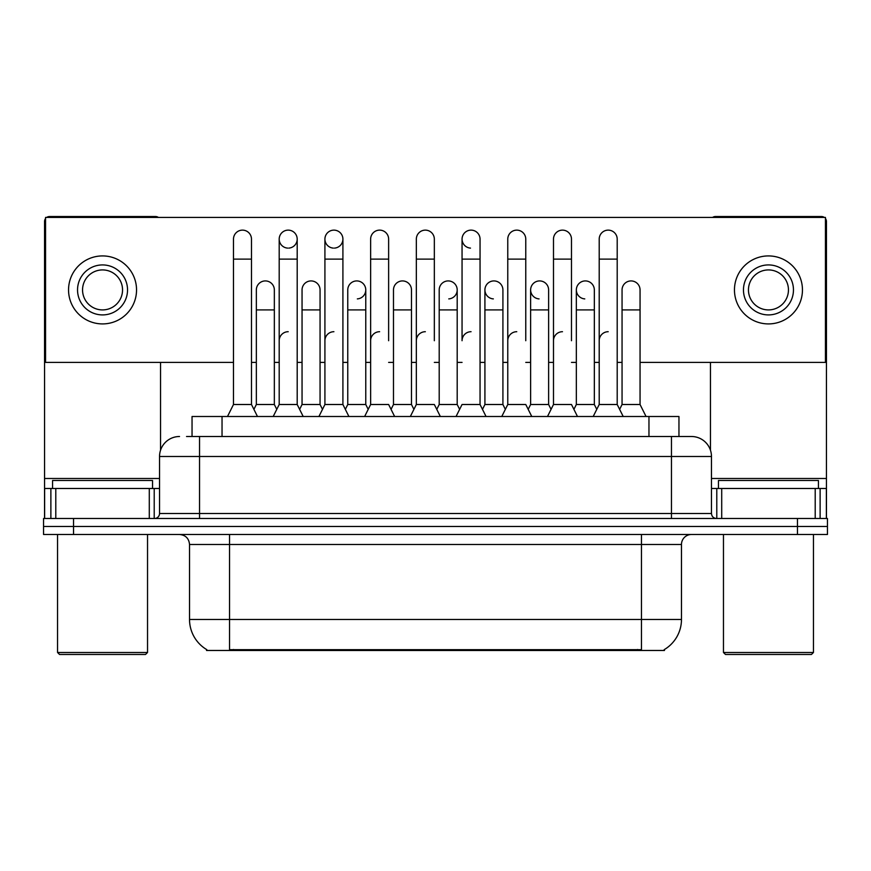 <?xml version="1.0" encoding="UTF-8"?>
<svg xmlns="http://www.w3.org/2000/svg" width="871" height="871" viewBox="0 0 871 871"><rect width="100%" height="100%" fill="white"/><g stroke="black" fill="none" stroke-linecap="round" stroke-linejoin="round"><path stroke-width="1.31" d="M192.045 436.502L192.045 416.501L678.955 416.501L678.955 436.502M664.475 649.494L664.475 650.474L206.525 650.474L206.525 649.494M206.83 649.668A34.992 34.992 0 0 1 189.53 619.477L229.53 619.477L229.53 649.668L641.47 649.668L641.47 619.477L681.47 619.477L681.47 544.484A9.995 9.995 0 0 1 691.465 534.489M189.53 619.477L189.53 544.484C188.942 538.409 185.61 535.077 179.535 534.489M664.17 649.668A34.992 34.992 0 0 0 681.47 619.477M73.545 518.485L827.45 518.485L827.45 526.487L43.55 526.487L43.55 534.489L73.545 534.489L73.545 526.487L43.55 526.487L43.55 518.485L73.545 518.485L73.545 526.487L827.45 526.487L827.45 534.489L73.545 534.489M186.993 436.502L684.464 436.502M186.536 436.502L199.535 436.502L199.535 456.502L159.535 456.502L159.535 513.487A4.997 4.997 0 0 1 154.537 518.485M179.535 436.502A20 20 0 0 0 159.535 456.502M711.465 456.502L671.465 456.502L671.465 436.502L691.465 436.502A20 20 0 0 1 711.465 456.502L711.465 513.487C711.738 516.503 713.403 518.169 716.463 518.485M593.195 416.501L599.204 404.503L617.201 404.503L623.201 416.501M617.201 404.503L617.201 239.122A9.004 9.004 0 0 0 608.198 230.129A9.004 9.004 0 0 1 608.764 230.14M599.204 404.503L599.204 259.123L617.201 259.123M599.204 259.123L599.204 239.122A9.004 9.004 0 0 1 608.198 230.129M619.629 409.359L622.057 404.503L640.054 404.503L646.053 416.501M640.054 404.503L640.054 289.923A9.004 9.004 0 0 0 631.617 280.941A9.004 9.004 0 0 1 640.054 289.923M622.057 404.503L622.057 309.913L640.054 309.913M622.057 309.913L622.057 289.923A9.004 9.004 0 0 1 631.617 280.941M599.204 340.713A9.004 9.004 0 0 1 608.198 331.709M547.489 416.501L553.488 404.503L571.485 404.503L577.484 416.501M571.485 340.713L571.485 239.122A9.004 9.004 0 0 0 562.481 230.129A9.004 9.004 0 0 1 563.047 230.14M553.488 404.503L553.488 259.123L571.485 259.123M553.488 259.123L553.488 239.122A9.004 9.004 0 0 1 562.481 230.129M501.772 416.501L507.771 404.503L525.768 404.503L531.767 416.501M525.768 340.713L525.768 239.122A9.004 9.004 0 0 0 516.764 230.129A9.004 9.004 0 0 1 517.33 230.14M456.056 416.501L462.055 404.503L480.052 404.503L482.48 409.359L484.918 404.503L502.915 404.503L505.343 409.359L507.771 404.503L507.771 259.123L525.768 259.123M507.771 259.123L507.771 239.122A9.004 9.004 0 0 1 516.764 230.129M471.059 331.709A9.004 9.004 0 0 0 462.055 340.713L462.055 259.123L480.052 259.123L480.052 404.503L486.051 416.501M462.055 259.123L462.055 239.122A9.004 9.004 0 0 1 471.625 230.14A9.004 9.004 0 0 1 480.052 239.122L480.052 259.123M410.339 416.501L416.338 404.503L434.335 404.503L440.334 416.501M434.335 340.713L434.335 239.122A9.004 9.004 0 0 0 425.342 230.129A9.004 9.004 0 0 1 425.908 230.14M391.057 409.359L393.485 404.503L411.482 404.503L413.91 409.359L416.338 404.503L416.338 259.123L434.335 259.123M416.338 259.123L416.338 239.122A9.004 9.004 0 0 1 425.342 230.129M573.913 409.359L576.341 404.503L594.338 404.503L596.766 409.359M594.338 404.503L594.338 289.923A9.004 9.004 0 0 0 585.911 280.941A9.004 9.004 0 0 1 594.338 289.923M576.341 404.503L576.341 309.913L594.338 309.913M576.341 309.913L576.341 289.923A9.004 9.004 0 0 1 585.911 280.941M528.196 409.359L530.624 404.503L548.621 404.503L551.06 409.359M548.621 404.503L548.621 289.923A9.004 9.004 0 0 0 540.194 280.941A9.004 9.004 0 0 1 548.621 289.923M530.624 404.503L530.624 309.913L548.621 309.913M530.624 309.913L530.624 289.923A9.004 9.004 0 0 1 540.194 280.941M502.915 404.503L502.915 289.923A9.004 9.004 0 0 0 494.478 280.941A9.004 9.004 0 0 1 502.915 289.923M484.918 404.503L484.918 309.913L502.915 309.913M484.918 309.913L484.918 289.923A9.004 9.004 0 0 1 494.478 280.941M553.488 340.713A9.004 9.004 0 0 1 562.481 331.709M149.289 518.485L149.289 488.489L55.798 488.489L55.798 518.485M158.402 217.423A4.997 4.997 0 0 0 155.539 216.531L49.549 216.531A4.997 4.997 0 0 0 46.686 217.423M45.553 218.523A4.997 4.997 0 0 0 44.552 221.528L44.552 488.489L55.798 488.489M160.536 362.412L160.536 450.253M149.289 488.489L159.535 488.489M44.552 518.485L44.552 488.489M815.202 518.485L815.202 488.489L721.711 488.489L721.711 518.485M826.448 518.485L826.448 488.489L826.448 518.485M824.314 217.423A4.997 4.997 0 0 0 821.451 216.531L715.461 216.531A4.997 4.997 0 0 0 712.598 217.423M710.464 362.412L710.464 450.253M825.447 218.523A4.997 4.997 0 0 1 826.448 221.528L826.448 488.489L820.123 488.489L820.123 518.485M711.465 488.489L721.711 488.489M815.202 488.489L820.123 488.489M152.534 488.489L152.534 480.498L52.554 480.498L52.554 488.489M57.551 534.489L57.551 652.477L147.537 652.477L147.537 534.489M147.537 652.477L145.533 654.469L59.544 654.469L57.551 652.477M818.446 488.489L818.446 480.498L718.466 480.498L718.466 488.489M723.463 534.489L723.463 652.477L813.449 652.477L813.449 534.489M813.449 652.477L811.456 654.469L725.467 654.469L723.463 652.477M303.195 416.501L297.196 404.503L279.199 404.503L279.199 239.122A9.004 9.004 0 0 1 288.203 230.129A9.004 9.004 0 0 0 279.199 238.839A9.004 9.004 0 0 0 287.637 248.104M348.912 416.501L342.913 404.503L324.916 404.503L324.916 239.122A9.004 9.004 0 0 1 333.909 230.129A9.004 9.004 0 0 0 324.916 238.839A9.004 9.004 0 0 0 333.343 248.104M493.911 280.919A9.004 9.004 0 0 0 484.918 289.64A9.004 9.004 0 0 0 493.345 298.895M539.628 280.919A9.004 9.004 0 0 0 530.635 289.64A9.004 9.004 0 0 0 539.062 298.895M585.345 280.919A9.004 9.004 0 0 0 576.352 289.64A9.004 9.004 0 0 0 584.779 298.895M471.625 230.14A9.004 9.004 0 0 0 462.066 238.839A9.004 9.004 0 0 0 470.492 248.104M357.339 298.895A9.004 9.004 0 0 0 365.766 289.923A9.004 9.004 0 0 0 357.339 280.941A9.004 9.004 0 0 1 365.766 289.923L365.766 404.503L368.193 409.359L370.632 404.503L388.629 404.503L394.628 416.501M334.475 248.104A9.004 9.004 0 0 0 342.913 239.122A9.004 9.004 0 0 0 333.909 230.129A9.004 9.004 0 0 1 334.475 230.14M448.761 298.895A9.004 9.004 0 0 0 457.199 289.923A9.004 9.004 0 0 0 448.761 280.941A9.004 9.004 0 0 1 457.199 289.923L457.199 404.503L459.627 409.359M640.054 362.412L825.447 362.412L825.447 217.423L45.553 217.423L45.553 362.412L233.482 362.412M251.479 362.412L256.346 362.412M274.343 362.412L279.199 362.412M297.196 362.412L302.052 362.412M320.06 362.412L324.916 362.412M342.913 362.412L347.769 362.412M365.766 362.412L370.632 362.412M388.629 362.412L393.485 362.412M411.482 362.412L416.338 362.412M434.335 362.412L439.202 362.412M457.199 362.412L462.055 362.412M480.052 362.412L484.918 362.412M502.915 362.412L507.771 362.412M525.768 362.412L530.624 362.412M548.621 362.412L553.488 362.412M571.485 362.412L576.341 362.412M594.338 362.412L599.204 362.412M617.201 362.412L622.057 362.412M288.769 248.104A9.004 9.004 0 0 0 297.196 239.122A9.004 9.004 0 0 0 288.203 230.129A9.004 9.004 0 0 1 288.769 230.14M102.538 264.926A24.998 24.998 0 0 0 77.541 289.923A24.998 24.998 0 0 0 102.538 314.91A24.998 24.998 0 0 0 127.536 289.923A24.998 24.998 0 0 0 102.538 264.926M102.538 269.923A20 20 0 0 0 82.549 289.923A20 20 0 0 0 102.538 309.913A20 20 0 0 0 122.539 289.923A20 20 0 0 0 102.538 269.923M102.538 323.914A33.991 33.991 0 0 0 136.54 289.923A33.991 33.991 0 0 0 102.538 255.922A33.991 33.991 0 0 0 68.548 289.923A33.991 33.991 0 0 0 102.538 323.914M768.462 264.926A24.998 24.998 0 0 0 743.464 289.923A24.998 24.998 0 0 0 768.462 314.91A24.998 24.998 0 0 0 793.459 289.923A24.998 24.998 0 0 0 768.462 264.926M768.462 269.923A20 20 0 0 0 748.461 289.923A20 20 0 0 0 768.462 309.913A20 20 0 0 0 788.451 289.923A20 20 0 0 0 768.462 269.923M768.462 323.914A33.991 33.991 0 0 0 802.452 289.923A33.991 33.991 0 0 0 768.462 255.922A33.991 33.991 0 0 0 734.46 289.923A33.991 33.991 0 0 0 768.462 323.914M436.774 409.359L439.202 404.503L457.199 404.503M439.202 404.503L439.202 309.913L457.199 309.913M439.202 309.913L439.202 289.923A9.004 9.004 0 0 1 448.761 280.941M507.771 340.713A9.004 9.004 0 0 1 516.764 331.709M480.052 404.503L480.052 340.713M416.338 404.503L416.338 340.713A9.004 9.004 0 0 1 425.342 331.709M388.629 340.713L388.629 259.123L370.632 259.123L370.632 404.503L364.633 416.501M370.632 259.123L370.632 239.122A9.004 9.004 0 0 1 380.192 230.14A9.004 9.004 0 0 1 388.629 239.122L388.629 259.123M299.624 409.359L302.052 404.503L320.06 404.503L322.488 409.359L324.916 404.503L318.917 416.501M365.766 404.503L347.769 404.503L345.341 409.359L342.913 404.503L342.913 239.122M279.199 404.503L273.2 416.501M297.196 404.503L297.196 239.122M227.483 416.501L233.482 404.503L251.479 404.503L257.478 416.501M251.479 404.503L251.479 239.122A9.004 9.004 0 0 0 242.486 230.129A9.004 9.004 0 0 1 243.053 230.14M233.482 404.503L233.482 259.123L251.479 259.123M233.482 259.123L233.482 239.122A9.004 9.004 0 0 1 242.486 230.129M411.482 404.503L411.482 289.923A9.004 9.004 0 0 0 403.044 280.941A9.004 9.004 0 0 1 411.482 289.923M393.485 404.503L393.485 309.913L411.482 309.913M393.485 309.913L393.485 289.923A9.004 9.004 0 0 1 403.044 280.941M347.769 404.503L347.769 309.913L365.766 309.913M347.769 309.913L347.769 289.923A9.004 9.004 0 0 1 357.339 280.941M320.06 404.503L320.06 289.923A9.004 9.004 0 0 0 311.622 280.941A9.004 9.004 0 0 1 320.06 289.923M302.052 404.503L302.052 309.913L320.06 309.913M302.052 309.913L302.052 289.923A9.004 9.004 0 0 1 311.622 280.941M253.918 409.359L256.346 404.503L274.343 404.503L276.771 409.359M274.343 404.503L274.343 289.923A9.004 9.004 0 0 0 265.905 280.941A9.004 9.004 0 0 1 274.343 289.923M256.346 404.503L256.346 309.913L274.343 309.913M256.346 309.913L256.346 289.923A9.004 9.004 0 0 1 265.905 280.941M370.632 404.503L370.632 340.713A9.004 9.004 0 0 1 379.625 331.709M342.913 404.503L342.913 340.713M324.916 340.713A9.004 9.004 0 0 1 333.909 331.709M279.199 340.713A9.004 9.004 0 0 1 288.203 331.709M637.474 650.474L637.474 649.494M233.526 650.474L233.526 649.494M222.04 436.502L222.04 416.501M648.96 436.502L648.96 416.501M641.47 534.489L641.47 544.484L189.53 544.484M681.47 544.484L641.47 544.484L641.47 619.477L229.53 619.477L229.53 534.489M797.455 534.489L797.455 518.485M199.535 518.485L199.535 513.487L711.465 513.487M159.535 513.487L199.535 513.487L199.535 456.502L671.465 456.502L671.465 518.485M159.535 478.495L44.552 478.495M154.211 488.489L154.211 518.485M44.628 488.489L44.628 518.485M50.877 518.485L50.877 488.489M826.448 478.495L711.465 478.495M826.372 518.485L826.372 488.489M716.789 518.485L716.789 488.489M379.625 230.129A9.004 9.004 0 0 1 380.192 230.14M324.916 259.123L342.913 259.123M279.199 259.123L297.196 259.123"/></g></svg>
